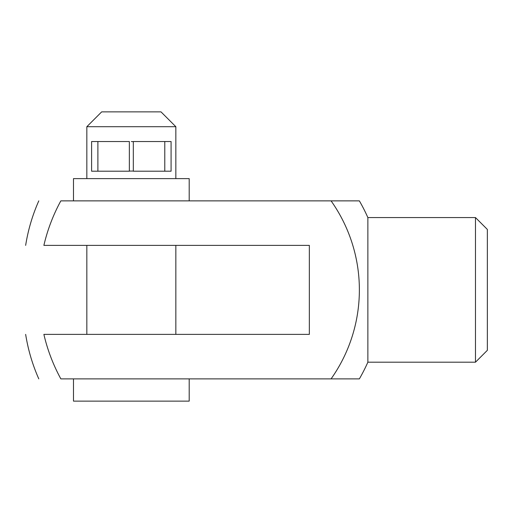 <?xml version="1.0" encoding="UTF-8"?>
<svg xmlns="http://www.w3.org/2000/svg" width="513" height="513" viewBox="0 0 513 513"><rect width="100%" height="100%" fill="white"/><g stroke="black" fill="none" stroke-linecap="round" stroke-linejoin="round"><path stroke-width="0.77" d="M331.084 378.876L60.842 378.876C53.121 364.685 47.472 349.853 43.881 334.38C19.167 334.38 19.167 334.38 43.881 334.38L309.345 334.38L309.345 245.374L43.881 245.374C47.504 229.811 53.16 214.973 60.842 200.872C31.37 200.872 31.37 200.872 60.842 200.872L359.369 200.872A178.005 178.005 0 0 1 367.866 217.563L367.866 362.191A178.005 178.005 0 0 1 359.369 378.876L331.084 378.876A154.156 154.156 0 0 0 331.084 200.872M43.881 245.374C19.167 245.374 19.167 245.374 43.881 245.374M133.316 141.671L131.341 141.537M189.194 378.876L189.194 401.128L73.487 401.128L73.487 378.876M175.844 334.38L175.844 245.374M189.194 200.872L189.194 178.62L73.487 178.62L73.487 200.872M175.844 126.705L86.838 126.705L101.67 111.872L161.005 111.872L175.844 126.705L175.844 178.62M129.359 171.073L133.316 171.073M475.48 362.191L487.35 350.321L487.35 229.426L475.48 217.563L475.48 362.191L367.866 362.191M60.842 378.876C31.37 378.876 31.37 378.876 60.842 378.876M97.893 171.207L129.359 171.207L129.359 141.537L97.893 141.537L97.893 171.207L91.603 171.207L91.603 141.537L97.893 141.537M164.788 171.207L171.079 171.207L171.079 141.537L164.788 141.537L164.788 171.207L133.316 171.207L133.316 141.537L164.788 141.537M86.838 334.38L86.838 245.374M86.838 178.62L86.838 126.705M475.48 217.563L367.866 217.563M38.796 378.876C32.473 364.615 28.093 349.783 25.65 334.38M38.796 200.872C32.473 215.133 28.093 229.971 25.65 245.374"/></g></svg>
